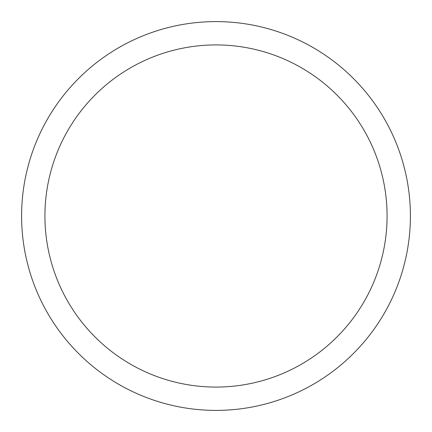 <?xml version="1.0" encoding="UTF-8"?>
<svg xmlns="http://www.w3.org/2000/svg" width="432" height="432" viewBox="0 0 432 432"><rect width="100%" height="100%" fill="white"/><g stroke="black" fill="none" stroke-linecap="round" stroke-linejoin="round"><path stroke-width="0.65" d="M410.4 216A194.4 194.4 0 0 1 216 410.4A194.4 194.4 0 0 1 21.6 216A194.4 194.4 0 0 1 216 21.6A194.4 194.4 0 0 1 410.4 216M44.928 216A171.072 171.072 0 0 0 301.536 364.154A171.072 171.072 0 0 0 301.536 67.846A171.072 171.072 0 0 0 44.928 216"/></g></svg>
